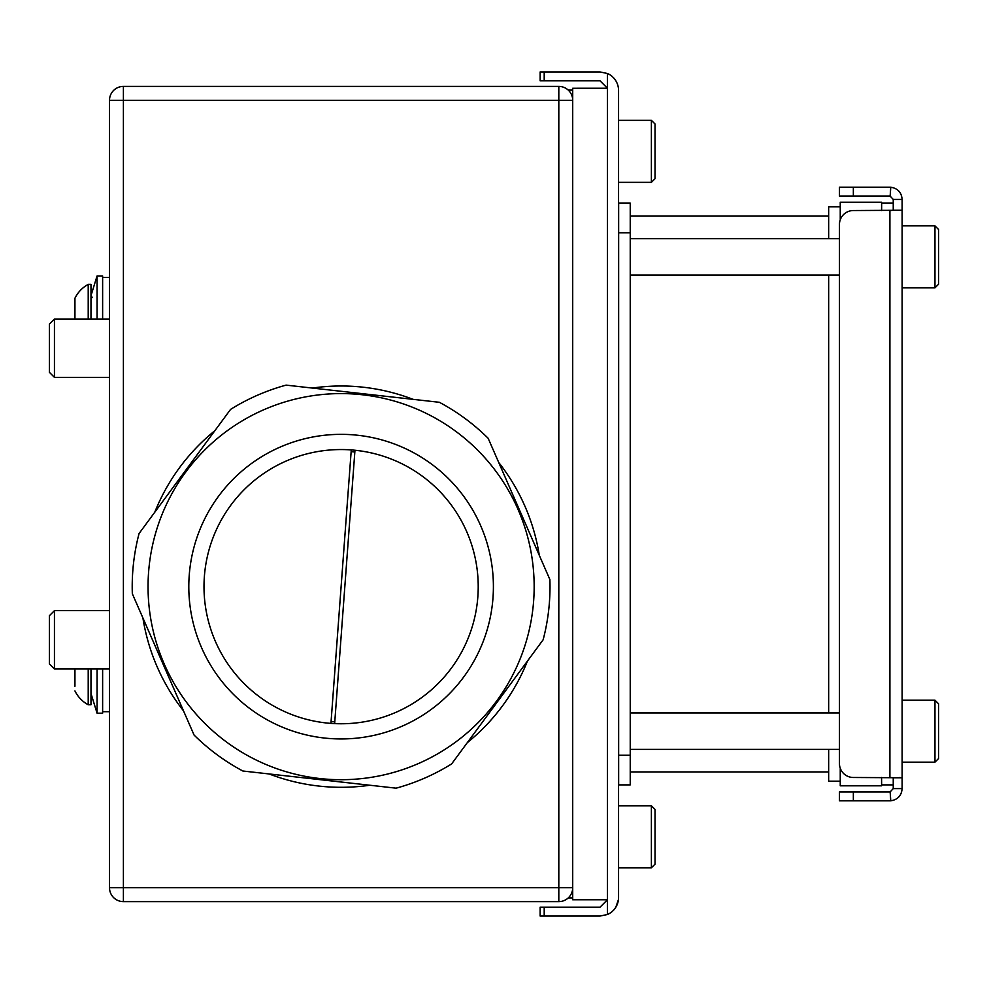<?xml version="1.0" encoding="UTF-8"?>
<svg xmlns="http://www.w3.org/2000/svg" width="988" height="988" viewBox="0 0 988 988"><rect width="100%" height="100%" fill="white"/><g stroke="black" fill="none" stroke-linecap="round" stroke-linejoin="round"><path stroke-width="1.48" d="M618.649 232.773L618.649 203.133L630.233 203.133L630.233 784.892L618.649 784.892L618.649 232.773L630.233 232.773M840.245 768.219L840.245 785.818L881.568 785.818L881.568 777.482L881.654 784.892L893.238 784.892M881.568 210.543L881.568 202.207L840.245 202.207L840.245 219.805M828.66 275.096L828.66 712.928M828.66 749.398L828.66 781.187L840.245 781.187M840.245 206.838L828.66 206.838L828.66 238.627M853.348 196.081L853.348 187.189L839.454 187.189L839.454 196.081L889.904 196.081A3.335 3.335 0 0 1 890.139 196.093L890.768 187.226C897.746 188.338 901.525 192.401 902.13 199.415L902.13 788.609C901.513 795.636 897.734 799.7 890.768 800.799L890.139 791.931L893.238 788.609L902.13 788.609M902.13 199.415L893.238 199.415L893.238 210.259L902.13 210.259L853.348 210.543A13.894 13.894 0 0 0 839.454 224.437L839.454 763.588A13.894 13.894 0 0 0 853.348 777.482L902.13 777.766L893.238 777.766L893.238 788.609M890.768 187.226A12.227 12.227 0 0 0 889.904 187.189L853.348 187.189M902.13 777.766L899.154 777.568M890.139 791.931A3.335 3.335 0 0 1 889.904 791.944L839.454 791.944L839.454 800.836L889.904 800.836A12.227 12.227 0 0 0 890.768 800.799M890.139 196.093L893.238 199.415M893.238 777.766L890.139 777.482M890.139 210.543L893.238 210.259M893.238 203.133L881.654 203.133L881.654 210.543M544.203 80.831L544.203 71.951L540.14 71.951L540.14 80.831L600.037 80.831L607.447 88.241L572.707 88.253L572.707 899.772L607.447 899.772L607.447 73.495A18.525 18.525 0 0 1 618.562 90.476L618.562 897.524A18.525 18.525 0 0 1 607.447 914.505L607.447 899.759L600.037 907.169L540.14 907.169L540.14 916.049L544.203 916.049L544.203 907.169M615.845 907.169L618.439 899.599M607.447 914.505L600.037 916.049L544.203 916.049M544.203 71.951L600.037 71.951L607.447 73.495M572.707 897.907L568.273 897.907M568.248 90.093L572.707 90.093M109.507 887.73L109.507 100.294A13.894 13.894 0 0 1 123.401 86.401L123.401 100.294L109.507 100.294A13.894 13.894 0 0 1 123.401 86.401L558.813 86.401A13.894 13.894 0 0 1 572.707 100.294L558.813 100.294L558.813 887.73L123.401 887.73L123.401 100.294L558.813 100.294L558.813 86.401A13.894 13.894 0 0 1 572.707 100.294L572.707 887.73A13.894 13.894 0 0 1 558.813 901.624L558.813 887.73L572.707 887.73A13.894 13.894 0 0 1 558.813 901.624L123.401 901.624A13.894 13.894 0 0 1 109.507 887.73L123.401 887.73L123.401 901.624A13.894 13.894 0 0 1 109.507 887.73M934.957 287.854L938.6 284.211L938.6 229.5L934.957 225.857L934.957 287.854L902.13 287.854M934.957 762.168L938.6 758.525L938.6 703.814L934.957 700.171L934.957 762.168L902.13 762.168M651.388 120.338L655.032 123.994L655.032 178.692L651.388 182.348L651.388 120.338L618.562 120.338M651.388 805.788L655.032 809.444L655.032 864.142L651.388 867.797L651.388 805.788L618.562 805.788M334.771 721.845A135.344 135.344 0 0 1 331.079 721.623M242.863 771.01L396.114 788.177L242.863 771.01A208.9 208.9 0 0 1 194.08 735.047L132.33 593.751A208.9 208.9 0 0 1 139.073 533.52L230.575 409.39L139.073 533.52M439.351 402.289L286.1 385.122L439.351 402.289A208.9 208.9 0 0 1 488.134 438.252L549.884 579.548A208.9 208.9 0 0 1 543.141 639.779L451.639 763.909L543.141 639.779M351.135 451.677A135.344 135.344 0 0 1 354.828 451.998M263.796 409.748A193.055 193.055 0 0 1 518.008 509.339A193.055 193.055 0 0 1 418.418 763.551A193.055 193.055 0 0 1 164.206 663.961A193.055 193.055 0 0 1 263.796 409.748M280.123 447.095A152.3 152.3 0 0 0 201.552 647.646A152.3 152.3 0 0 0 402.091 726.205A152.3 152.3 0 0 0 480.662 525.665A152.3 152.3 0 0 0 280.123 447.095M230.575 409.39A208.9 208.9 0 0 1 286.1 385.122M451.639 763.909A208.9 208.9 0 0 1 396.114 788.177M286.199 461.026A137.11 137.11 0 0 1 466.744 531.742A137.11 137.11 0 0 1 396.015 712.286A137.11 137.11 0 0 1 215.47 641.558A137.11 137.11 0 0 1 286.199 461.026M334.648 723.599L354.964 450.244M351.271 449.923L330.943 723.377M527.456 661.046A200.65 200.65 0 0 1 467.324 742.643M369.845 785.238A200.65 200.65 0 0 1 269.131 773.95M183.496 710.841A200.65 200.65 0 0 1 142.914 617.969M154.758 512.253A200.65 200.65 0 0 1 214.89 430.669M312.369 388.062A200.65 200.65 0 0 1 413.083 399.35M498.718 462.47A200.65 200.65 0 0 1 539.3 555.342M97.071 319.025L97.071 275.961L90.982 295.671L97.071 275.961L102.629 275.961L102.629 319.025M102.629 277.443L109.507 277.443L102.629 277.443M102.629 669L102.629 713.188L97.071 713.188L97.071 669M97.071 275.961L102.629 275.961M74.94 298.228L74.94 299.586L74.94 298.228A31.542 31.542 0 0 1 88.216 284.371L88.216 284.371A31.542 31.542 0 0 0 74.94 298.228M90.982 319.025L90.982 284.371L88.216 284.371L88.216 319.025M74.94 669L74.94 686.277M74.94 319.025L74.94 299.586M74.94 690.921A31.542 31.542 0 0 0 88.216 704.777L90.982 704.777L90.982 669M88.216 704.777L88.216 669M54.439 377.379L54.439 319.025L49.4 324.064L49.4 372.34L54.439 377.379L109.507 377.379M54.439 669L54.439 610.646L49.4 615.685L49.4 663.961L54.439 669L109.507 669M630.233 755.252L618.649 755.252M889.904 210.543L889.904 777.482M853.348 800.836L853.348 791.944M828.66 771.924L630.233 771.924M828.66 216.1L630.233 216.1M630.233 275.096L839.454 275.096M902.13 225.857L934.957 225.857M630.233 238.627L839.454 238.627M630.233 749.398L839.454 749.398M902.13 700.171L934.957 700.171M630.233 712.928L839.454 712.928M618.562 182.348L651.388 182.348M618.562 867.797L651.388 867.797M102.629 711.706L109.507 711.706M90.982 693.465L97.071 713.188M92.44 297.499L90.982 296.042L92.44 297.499M90.982 284.371L88.216 284.371M54.439 319.025L109.507 319.025M54.439 610.646L109.507 610.646"/></g></svg>
